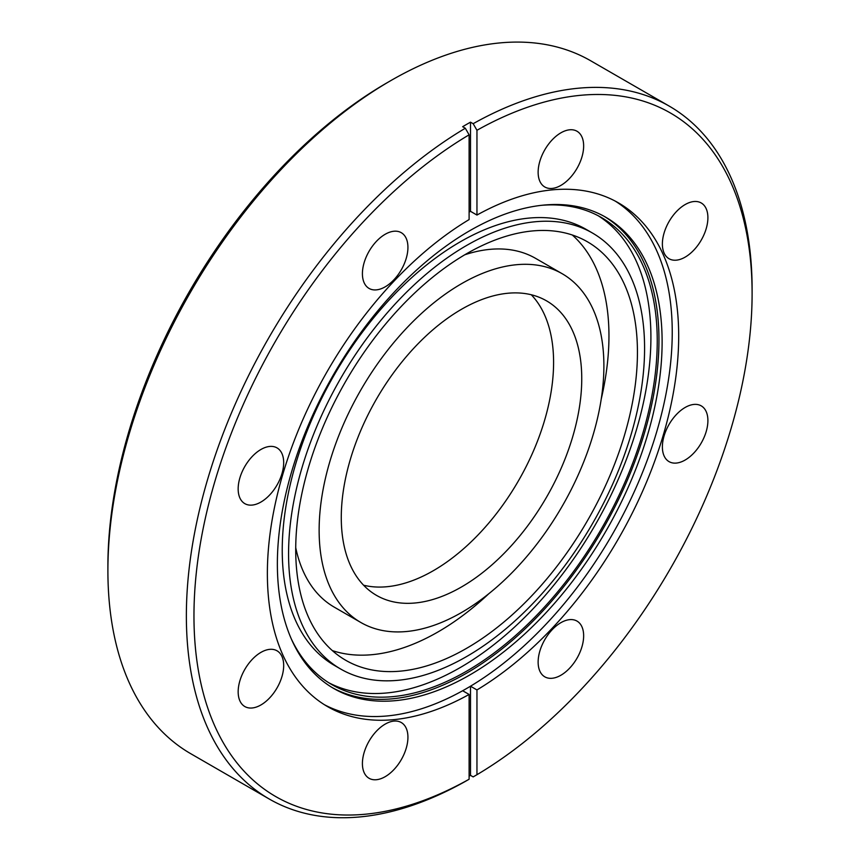<?xml version="1.0" encoding="UTF-8"?>
<svg xmlns="http://www.w3.org/2000/svg" width="860" height="860" viewBox="0 0 860 860"><rect width="100%" height="100%" fill="white"/><g stroke="black" fill="none" stroke-linecap="round" stroke-linejoin="round"><path stroke-width="1.29" d="M685.14 460.035A32.196 18.587 120 0 0 706.167 431.666A32.196 18.587 120 0 0 701.233 405.866A32.196 18.587 120 0 0 685.14 407.468A32.196 18.587 120 0 0 664.113 435.837A32.196 18.587 120 0 0 669.048 461.627A32.196 18.587 120 0 0 685.14 460.035M685.14 257.129A32.196 18.587 120 0 0 706.167 228.76A32.196 18.587 120 0 0 701.233 202.971A32.196 18.587 120 0 0 685.14 204.562A32.196 18.587 120 0 0 664.113 232.931A32.196 18.587 120 0 0 669.048 258.731A32.196 18.587 120 0 0 685.14 257.129M560.892 185.394A32.196 18.587 120 0 0 581.919 157.025A32.196 18.587 120 0 0 576.985 131.236A32.196 18.587 120 0 0 560.892 132.827A32.196 18.587 120 0 0 539.865 161.196A32.196 18.587 120 0 0 544.799 186.986A32.196 18.587 120 0 0 560.892 185.394M385.173 286.842A32.196 18.587 120 0 0 406.2 258.473A32.196 18.587 120 0 0 401.265 232.684A32.196 18.587 120 0 0 385.173 234.275A32.196 18.587 120 0 0 364.145 262.644A32.196 18.587 120 0 0 369.08 288.433A32.196 18.587 120 0 0 385.173 286.842M260.924 502.046A32.196 18.587 120 0 0 281.951 473.688A32.196 18.587 120 0 0 277.017 447.888A32.196 18.587 120 0 0 260.924 449.479A32.196 18.587 120 0 0 239.897 477.848A32.196 18.587 120 0 0 244.831 503.648A32.196 18.587 120 0 0 260.924 502.046M260.924 704.953A32.196 18.587 120 0 0 281.951 676.583A32.196 18.587 120 0 0 277.017 650.794A32.196 18.587 120 0 0 260.924 652.385A32.196 18.587 120 0 0 239.897 680.755A32.196 18.587 120 0 0 244.831 706.544A32.196 18.587 120 0 0 260.924 704.953M385.173 776.688A32.196 18.587 120 0 0 406.2 748.318A32.196 18.587 120 0 0 401.265 722.529A32.196 18.587 120 0 0 385.173 724.12A32.196 18.587 120 0 0 364.145 752.489A32.196 18.587 120 0 0 369.08 778.289A32.196 18.587 120 0 0 385.173 776.688M560.892 675.24A32.196 18.587 120 0 0 581.919 646.87A32.196 18.587 120 0 0 576.985 621.081A32.196 18.587 120 0 0 560.892 622.672A32.196 18.587 120 0 0 539.865 651.041A32.196 18.587 120 0 0 544.799 676.831A32.196 18.587 120 0 0 560.892 675.24M469.743 230.716A272.061 157.079 120 0 0 292.013 470.463A272.061 157.079 120 0 0 333.712 688.473A272.061 157.079 120 0 0 469.743 674.992A272.061 157.079 120 0 0 647.472 435.257A272.061 157.079 120 0 0 605.773 217.247A272.061 157.079 120 0 0 469.743 230.716M324.413 704.716A290.852 167.926 120 0 0 462.659 690.741L469.108 694.461L469.108 779.235L465.314 781.428A400.04 230.964 120 0 1 269.223 799.005A400.04 230.964 120 0 1 207.152 480.976A400.04 230.964 120 0 1 465.314 128.237L469.108 134.816L469.108 219.579A290.852 167.926 120 0 0 282.284 476.107A290.852 167.926 120 0 0 327.606 706.64A290.852 167.926 120 0 0 469.108 694.461M469.108 776.182A400.04 230.964 120 0 0 470.495 775.365L470.495 686.205A290.852 167.926 -60 0 1 466.571 688.516A290.852 167.926 -60 0 1 462.659 690.741M332.143 687.538A272.061 157.079 120 0 0 466.571 673.165A272.061 157.079 120 0 0 643.882 434.87A272.061 157.079 120 0 0 604.182 216.354M291.293 638.862A269.642 155.681 120 0 0 331.756 684.549A269.642 155.681 120 0 0 466.571 671.198A269.642 155.681 120 0 0 642.732 433.58A269.642 155.681 120 0 0 601.398 217.516A269.642 155.681 120 0 0 541.606 205.314M328.627 682.657A269.642 155.681 120 0 0 460.25 667.543A269.642 155.681 120 0 0 635.529 432.816A269.642 155.681 120 0 0 598.195 215.752M592.443 233.017L586.122 229.362A251.743 145.351 120 0 0 460.25 241.832A251.743 145.351 120 0 0 295.786 463.669A251.743 145.351 120 0 0 334.379 665.393L340.7 669.048A251.743 145.351 120 0 0 466.571 656.578A251.743 145.351 120 0 0 631.036 434.741A251.743 145.351 120 0 0 592.443 233.017A251.743 145.351 120 0 0 466.571 245.487A251.743 145.351 120 0 0 302.118 467.324A251.743 145.351 120 0 0 340.7 669.048M470.495 775.365L473.161 776.903L476.956 774.709A394.665 227.857 120 0 0 752.102 293.636L752.102 289.25A400.04 230.964 120 0 0 669.252 106.124L590.777 60.823A400.04 230.964 120 0 0 390.762 80.636L386.968 82.829A394.665 227.857 120 0 0 107.898 566.192L107.898 570.578A400.04 230.964 120 0 0 190.748 753.704L269.223 799.005M386.968 82.829L390.762 80.636A400.04 230.964 120 0 0 107.898 570.578M469.108 212.108A290.852 167.926 -60 0 1 470.495 211.323L470.495 122.174A400.04 230.964 120 0 0 466.571 124.399A400.04 230.964 120 0 0 462.659 126.7L465.314 128.237M629.574 416.1A241.628 139.503 120 0 0 587.391 241.767A241.628 139.503 120 0 0 303.58 485.964A241.628 139.503 120 0 0 345.763 660.297A241.628 139.503 120 0 0 629.574 416.1M601.247 398.997A241.628 139.503 120 0 0 572.308 235.006M531.276 294.754A170.033 98.169 -60 0 1 540.231 433.752A170.033 98.169 -60 0 1 433.354 570.685A170.033 98.169 -60 0 1 363.587 585.208M461.519 309.277A170.033 98.169 -60 0 1 546.53 300.849A170.033 98.169 -60 0 1 572.599 437.106A170.033 98.169 -60 0 1 461.519 586.95A170.033 98.169 -60 0 1 376.497 595.367A170.033 98.169 -60 0 1 350.428 459.111A170.033 98.169 -60 0 1 461.519 309.277M461.519 612.524A201.358 116.261 -60 0 1 360.834 622.489A201.358 116.261 -60 0 1 329.971 461.143A201.358 116.261 -60 0 1 461.519 283.703A201.358 116.261 -60 0 1 562.193 273.727A201.358 116.261 -60 0 1 593.056 435.074A201.358 116.261 -60 0 1 461.519 612.524M360.834 622.489L334.26 607.149A201.358 116.261 -60 0 1 295.722 547.648M464.83 254.764A201.358 116.261 -60 0 1 535.619 258.376L562.193 273.727M332.368 650.611A241.628 139.503 120 0 0 488.856 593.679M469.108 134.816A394.665 227.857 120 0 0 193.962 615.878A394.665 227.857 120 0 0 469.108 779.235M476.956 774.709L476.956 689.935L470.495 686.205A290.852 167.926 120 0 0 656.459 432.623A290.852 167.926 120 0 0 615.19 201.068M470.495 211.323L476.956 215.054L476.956 130.279L473.161 123.7A400.04 230.964 120 0 1 669.252 106.124M476.956 689.935A290.852 167.926 120 0 0 663.78 433.408A290.852 167.926 120 0 0 618.458 202.874A290.852 167.926 120 0 0 476.956 215.054M752.102 293.636A394.665 227.857 120 0 0 476.956 130.279M470.495 122.174L473.161 123.7"/></g></svg>

